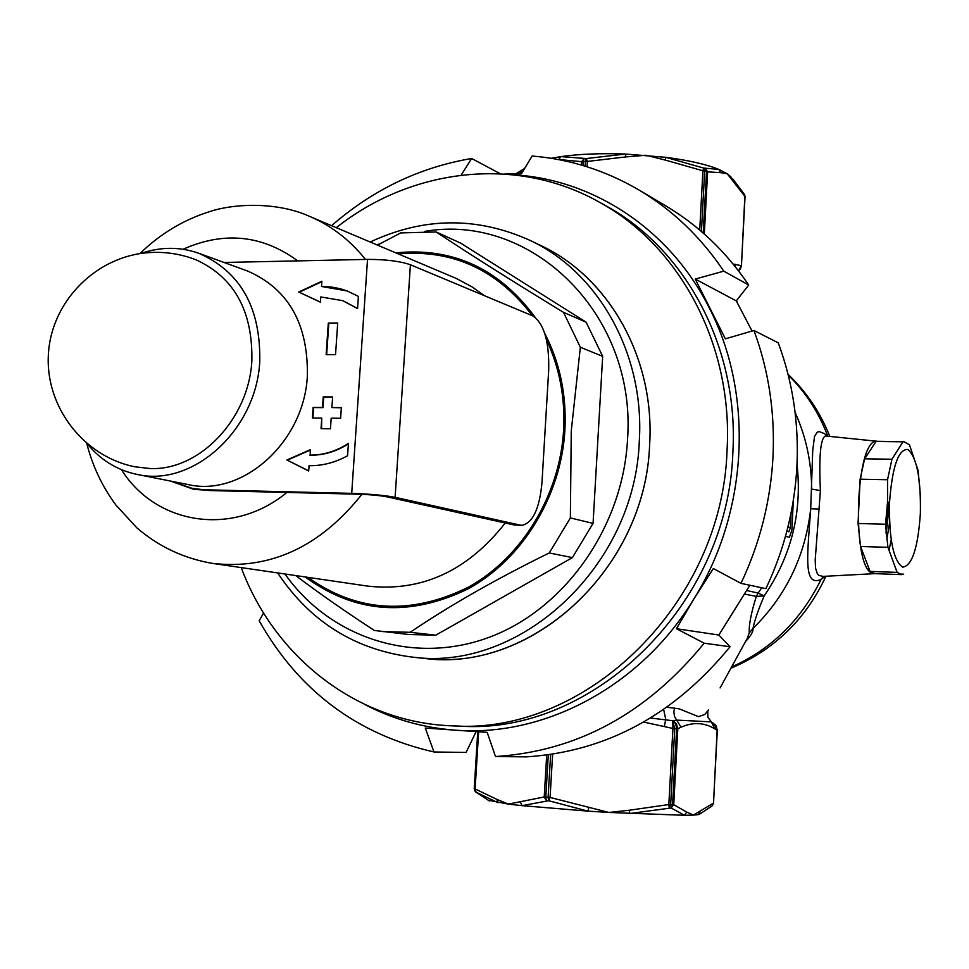 <?xml version="1.0" encoding="UTF-8"?>
<svg xmlns="http://www.w3.org/2000/svg" width="969" height="969" viewBox="0 0 969 969"><rect width="100%" height="100%" fill="white"/><g stroke="black" fill="none" stroke-linecap="round" stroke-linejoin="round"><path stroke-width="1.45" d="M720.1 687.917L747.365 638.208L749.291 632.612C748.758 625.199 751.108 613.123 756.317 596.395L764.153 595.923C758.242 609.876 754.524 620.729 752.974 628.457C753.422 631.473 750.939 635.834 745.524 641.551M886.163 533.665L888.537 512.189L888.718 502.233M889.542 522.897L886.805 539.672M875.237 573.624L873.408 573.478C850.794 571.48 855.082 436.147 877.514 441.307L903.907 441.658L902.987 441.803L891.928 459.245L887.543 479.74L887.531 501.99L885.533 524.253L887.943 547.34L897.124 572.388L901.63 574.629L903.689 574.181L899.232 574.011M825.988 436.026L825.455 435.965C820.513 438 818.829 456.205 820.404 490.568L815.195 560.082L815.559 568.185L817.327 573.696L818.817 575.356L822.996 576.398L874.716 573.648L870.065 571.407L860.569 546.48L858.062 523.49L860.121 479.195L864.639 458.809L876.037 441.464L876.993 441.319M488.206 800.188L508.313 804.113L544.227 796.966L546.383 800.539L545.789 797.112L548.103 797.305L548.66 800.721L522.049 805.651L587.917 811.126L548.66 800.721L550.089 797.439L608.932 812.458L684.538 815.304L671.129 807.976L672.583 804.694L676.665 728.531L672.922 728.458L643.682 722.075M666.951 707.249L679.281 708.872L698.516 716.672L704.851 714.407L708.436 710.023M746.784 590.509L758.121 593.076L756.317 596.395L744.676 594.094M825.225 576.289L821.07 579.45C802.732 587.493 807.589 554.038 810.714 508.749L812.737 450.27L814.529 436.462L817.255 432.162L819.229 431.58L824.413 433.603L827.562 436.183M891.177 540.012L889.142 549.75M717.266 730.299L714.553 728.7C704.075 722.438 692.896 721.941 681.013 727.21L677.803 728.724L673.734 804.706L686.706 812.07L684.538 815.304L693.368 815.111L713.329 803.192L712.07 805.942L699.666 814.105M674.739 728.567L670.657 804.621L668.84 804.536L669.228 807.916L670.657 804.621L673.734 804.706L671.129 807.976L629.341 813.585L629.475 810.229L668.84 804.536L672.922 728.458L674.751 728.409L672.486 720.694L676.859 720.112L711.476 721.893L714.553 728.7M474.834 790.91L475.9 792.133L474.435 788.827L476.118 792.242L475.113 788.936L496.758 799.316L497.921 802.695L475.9 792.133L480.769 795.186M474.216 788.718L477.741 731.716L474.362 790.038L476.033 792.182L489.333 800.939M588.764 807.807L587.917 811.126L608.932 812.458L629.475 810.229M496.758 799.316L508.313 804.113L522.049 805.651L520.438 802.175M686.706 812.07L693.368 815.111L698.395 814.614L700.284 811.441M681.013 727.21L674.509 716.503L673.843 711.731L674.642 707.939M650.55 718.029L672.486 720.694L672.971 728.131M664.395 726.132L665.764 719.386L663.644 709.55M677.803 728.458L676.35 723.698L672.716 720.706L675.635 723.734L676.665 728.531L677.803 728.458L676.665 728.664M713.644 723.298L717.326 730.105L714.94 724.327M717.266 730.166L716.055 725.745L712.3 722.511M712.457 805.614L713.535 803.168L717.133 730.032M551.143 158.298L560.833 156.615L586.342 158.553L625.405 154.035L665.667 157.305L703.615 168.061L718.841 169.43L727.186 173.742L731.05 177.048M703.228 233.069L706.534 171.465L707.624 171.864L705.444 168.473L706.534 171.465L704.669 171.041L703.615 168.061L702.913 170.786L665.461 160.115L665.667 157.305C688.693 160.309 706.413 164.355 718.841 169.43L720.609 172.652L707.624 171.864L704.306 234.001M585.167 166.171L585.446 161.387L587.384 161.435L586.342 158.553L585.446 161.387L583.168 161.472L584.113 158.637L581.63 161.653L558.883 159.546L560.833 156.615C579.183 154.023 600.707 153.163 625.405 154.035L625.877 156.905L587.384 161.435L587.069 166.765M665.461 160.115L645.863 155.258L625.877 156.905M733.158 264.04L741.455 265.724L744.858 196.332L727.186 173.742L720.609 172.652M731.05 177.061L733.351 181.13M785.496 536.269L789.372 537.323L791.855 530.358L793.332 500.464M786.864 531.23L788.863 531.787L790.353 527.608L791.079 512.976M749.388 632.818L752.974 628.457C786.089 595.814 805.336 555.915 810.714 508.749L819.52 509.04M738.705 271.054L741.442 265.772L740.183 269.443M738.584 270.908L741.261 265.53M735.192 266.56L735.507 264.319M795.125 412.491C805.966 436.438 811.489 461.971 811.671 489.091L820.404 490.568M823.529 576.373L821.07 579.45C800.963 620.233 771.106 649.424 731.486 667.023M305.211 576.955C354.896 613.438 409.233 617.398 468.221 588.837C522.182 559.355 561.015 496.334 564.891 430.502C566.708 395.243 559.985 362.866 544.723 333.36M535.045 317.19C499.217 268.607 452.814 247.168 395.849 252.861M295.69 575.562C319.407 593.464 345.63 611.766 374.373 630.468L408.615 634.489L435.759 635.192L410.202 632.297C449.434 605.673 495.801 579.22 549.278 552.948L572.388 557.623L593.064 523.381L570.366 517.943L571.262 430.963L580.346 347.241L563.522 312.369C514.43 282.439 471.964 255.634 436.135 231.966L400.718 232.911L377.51 245.109M536.099 243.425C606.739 273.609 655.286 356.507 649.63 444.638C655.068 358.954 609.44 277.933 541.707 246.029L530.564 240.615C598.842 272.761 644.833 354.581 639.298 441.174C635.095 565.751 521.346 671.008 414.029 657.321L426.36 658.472C532.841 672.026 645.524 567.907 649.63 444.638C645.548 570.608 528.153 675.611 420.219 657.794M217.008 490.738L193.933 489.43L223.403 490.895M193.933 489.43L170.556 481.072M436.135 231.966L460.747 243.171L586.112 322.168L563.522 312.369M580.346 347.241L602.67 356.338L586.112 322.168M593.064 523.381L602.67 356.338M435.759 635.192L572.388 557.623M549.278 552.948L570.366 517.943M382.598 631.594L410.202 632.297M885.654 526.712L887.398 504.631M920.356 513.691C920.998 478.747 916.856 457.332 907.892 449.471C898.396 448.926 892.267 466.561 889.53 502.39C888.985 539.127 893.345 560.712 902.648 567.144C912.047 565.92 917.958 548.103 920.356 513.691M920.429 495.898L918.115 470.449L909.455 444.783L903.907 441.658M858.062 523.49L885.533 524.253M887.543 479.74L860.121 479.195M864.639 458.809L891.928 459.245M902.987 441.803L876.037 441.464M870.065 571.407L897.124 572.388M887.943 547.34L860.569 546.48M251.855 360.952C252.885 311.158 234.292 277.449 196.077 259.825C181.13 254.023 165.626 251.601 149.553 252.57C97.094 255.622 51.708 300.56 48.45 353.467C44.707 406.338 83.576 456.641 134.848 466.767L149.929 468.524C199.13 470.97 248.754 419.42 251.855 360.952M87.634 444.25C100.897 460.202 117.297 470.231 136.835 474.362C192.565 487.637 256.422 430.236 259.765 361.437C260.734 307.524 240.373 271.465 198.681 253.236C179.834 246.623 160.6 246.695 140.989 253.454M136.835 474.362L187.853 484.512C242.25 497.436 304.302 442.155 307.367 375.742C308.19 323.682 288.253 288.774 247.555 271.017L198.681 253.236M326.141 354.654L335.54 354.63L337.709 322.98L328.321 323.065L326.141 354.654M312.381 417.99L321.756 418.087L321.03 428.686L330.453 428.807L331.18 418.184L340.628 418.269L341.354 407.634L331.907 407.561L332.633 396.963L323.222 396.902L322.495 407.489L313.108 407.416L312.381 417.99M170.835 481.121L191.814 488.243L209.849 490.556L358.07 494.202C370.279 494.626 379.921 495.498 386.97 496.831L514.018 524.944L520.171 525.125L395.11 497.315C384.56 495.316 370.085 493.996 351.711 493.366L206.07 489.805M351.711 493.366L367.53 259.389L224.045 262.466M357.561 308.602L358.397 296.405L346.999 290.87L339.925 288.641L330.804 286.933L321.514 286.473L321.878 281.24L298.718 292.044L320.424 302.183L320.787 296.938L342.699 300.656L357.561 308.602M309.801 455.079C323.343 455.224 336.207 451.324 348.416 443.378L347.58 455.733C335.189 462.564 322.35 465.895 309.063 465.701L308.699 471.007L286.897 459.984L310.177 449.773L310.31 455.2C323.634 455.345 336.328 451.566 348.392 443.85M209.849 490.556L191.814 488.243M521.31 525.295L514.018 524.944M520.171 525.125L522.049 525.319C532.95 522.8 539.6 508.459 541.998 482.32L548.696 370.158C549.338 341.633 544.045 323.549 532.841 315.93L410.408 264.743L395.11 497.315M367.53 259.389C385.759 259.401 400.064 261.182 410.408 264.743M342.941 300.753L357.573 308.445M321.841 281.676L299.227 292.226L320.424 302.122M347.253 290.966L321.514 286.473M308.711 470.873L286.897 459.984M287.418 460.105L310.153 450.137M332.621 397.096L323.731 397.048L323.004 407.634L313.617 407.561L312.902 418.002M341.342 407.779L331.907 407.561M321.756 418.087L321.551 428.698M337.697 323.161L328.818 323.246L326.65 354.654M336.291 227.679C411.328 168.206 516.332 155.306 599.242 202.109C679.838 245.823 733.279 345.327 727.053 450.331C722.28 603.76 585.821 735.217 452.753 725.866C357.597 722.874 274.518 657.37 241.233 567.592M599.242 202.109L605.661 205.682C685.858 249.19 739.032 348.101 732.867 452.414C728.167 604.85 592.519 735.435 460.105 726.132L452.753 725.866M740.994 583.362L765.885 588.643C784.357 549.605 794.713 508.568 796.966 465.556C798.904 422.545 792.666 381.653 778.24 342.844L753.955 330.49C768.696 370.364 775.043 412.431 773.008 456.678C770.634 500.937 759.962 543.173 740.994 583.362L713.317 568.537L694.119 598.539C748.322 511.705 753.943 394.54 709.55 308.469C670.051 229.253 593.161 179.192 513.073 174.747M718.865 635.034L676.447 628.711L704.184 643.198L730.045 646.759L718.865 635.034L749.861 585.252M704.184 643.198C646.82 713.463 577.258 751.254 495.498 756.535L487.189 732.358L455.176 730.154C544.554 737.312 641.103 686.318 694.119 598.539L676.447 628.711M730.045 646.759C674.145 715.013 606.231 751.726 526.276 756.874L495.498 756.535M752.065 331.047L736.27 300.887L748.698 285.043L723.782 271.138L695.27 279.072L725.369 338.835L753.955 330.49M504.776 174.008L521.467 173.754L532.114 156.033C569.857 159.086 605.468 170.411 638.946 189.985C672.51 209.934 700.793 236.993 723.782 271.138M748.698 285.043C726.205 251.758 698.54 225.365 665.715 205.84L638.946 189.985M331.58 225.692C372.714 189.803 419.407 167.395 471.661 158.48L461.135 175.147M500.283 173.742L471.661 158.48M364.901 704.56C392.954 719.24 423.041 727.78 455.176 730.154L425.294 728.046L433.979 751.98L466.077 752.441L476.118 731.595M433.979 751.98C356.822 734.284 298.549 690.546 259.171 620.778L263.58 613.014M736.27 300.887L695.27 279.072M761.731 587.759L758.121 593.076L764.153 595.923C791.382 556.061 802.344 512.213 797.027 464.393M581.424 165.057L581.63 161.653L583.168 161.472L582.938 165.493M548.284 754.827L545.789 797.112L544.227 796.966L546.698 755.033M827.805 436.207C818.829 412.552 805.639 392.166 788.245 375.064M552.621 754.185L550.089 797.439L548.103 797.305L550.622 754.488M478.638 731.777L475.113 788.936L474.435 788.827L477.959 731.728M717.326 730.141L713.475 803.131M699.727 230.041L702.913 170.786L704.669 171.041L701.423 231.494M522.945 171.295L518.815 173.778M744.979 196.719L744.434 194.357L732.552 178.684M787.809 527.536L790.353 527.608M284.971 573.999C329.557 637.348 412.261 665.376 488.073 637.699C563.825 610.228 622.716 527.948 627.5 439.962C637.081 314.247 531.218 212.465 424.483 231.434M381.096 243.183L377.002 244.903M546.48 339.877C559.597 367.748 565.302 397.956 563.595 430.49C559.755 495.316 521.807 557.441 468.839 586.948C410.965 615.618 357.307 612.42 307.851 577.342M86.774 443.523C92.576 466.113 102.254 486.583 115.832 504.946L136.762 527.742C158.662 546.637 183.965 558.532 212.647 563.413L367.578 586.088C421.588 592.071 467.47 571.044 505.249 523.006M365.47 259.438C349.906 239.985 331.313 225.644 309.692 216.426C278.333 202.024 235.382 203.054 209.534 211.642C183.286 219.927 160.067 233.929 139.887 253.624M297.737 260.891C262.308 234.946 224.093 231.058 183.08 249.251M484.5 295.727L471.927 286.8L456.229 278.43L309.692 216.426M398.307 253.902C452.826 249.251 497.521 269.866 532.381 315.749M212.647 563.413C270.363 569.881 320.109 546.855 361.885 494.335M121.44 469.674C156.009 524.835 232.669 537.238 286.885 492.458M877.514 441.307L825.54 435.977M737.494 303.152L736.476 300.62M825.927 576.24C805.748 619.433 774.037 650.102 730.82 668.259M788.063 374.349C806.45 391.839 820.368 412.528 829.815 436.413M707.806 711.44L707.83 717.181L711.173 721.687M741.455 265.663L745.04 196.622M745.04 196.55L744.58 194.587M515.908 173.814L524.713 168.364M530.564 240.615C477.245 216.462 423.792 216.935 370.194 242.02M277.643 572.921C310.455 622.171 355.914 650.308 414.029 657.321M886.041 532.272L888.452 502.172M874.716 573.648L901.63 574.629"/></g></svg>
